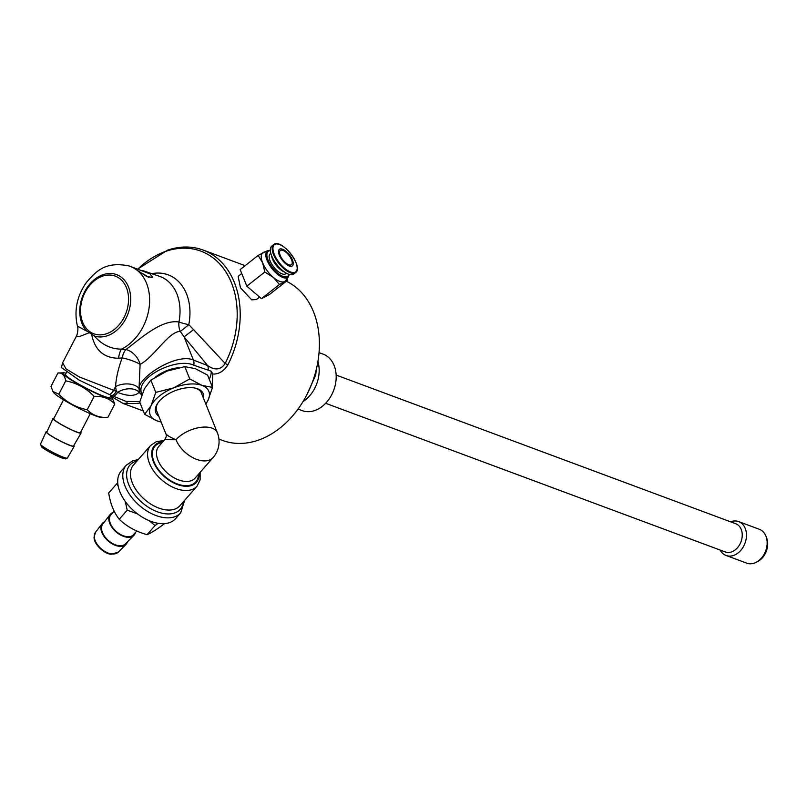 <?xml version="1.0" encoding="UTF-8"?>
<svg xmlns="http://www.w3.org/2000/svg" width="807" height="807" viewBox="0 0 807 807"><rect width="100%" height="100%" fill="white"/><g stroke="black" fill="none" stroke-linecap="round" stroke-linejoin="round"><path stroke-width="1.21" d="M61.433 367.518L79.187 380.147L109.459 394.573L126.679 401.664L127.375 403.339L122.957 403.389L110.68 396.106M286.344 281.229A85.835 64.005 110.4 0 1 311.29 385.02A85.835 64.005 110.4 0 1 222.439 440.4L218.939 439.099M209.245 379.229A42.166 21.728 158.1 0 0 211.263 371.24L212.786 374.075C218.828 374.256 223.872 371.149 227.917 364.784A85.835 64.005 -69.6 0 0 203.112 250.049A85.835 64.005 -69.6 0 0 167.432 250.22L137.826 269.003M212.786 374.075L212.12 386.382M127.385 403.167L127.375 403.339A85.835 64.005 -69.6 0 0 140.105 403.036M259.632 297.117L256.293 299.558L251.693 299.851L240.476 287.796L238.156 276.438L241.707 273.432M319.047 352.629L323.173 354.162A30.121 22.455 110.4 0 1 335.258 385.03A30.121 22.455 110.4 0 1 310.271 411.57A30.121 22.455 110.4 0 1 302.171 410.622L298.045 409.078M317.928 361.516A30.121 22.455 110.4 0 1 303.008 401.624M118.175 486.016L116.652 483.907L108.693 492.986C110.398 503.82 113.918 512.576 119.254 519.264C126.709 526.467 135.98 531.601 147.066 534.668C151.01 533.114 156.76 529.493 164.325 523.804L164.487 523.622M116.652 483.907L117.772 483.08M137.462 513.877L127.203 510.185L125.287 501.48M158.132 523.299L155.025 525.589L149.134 520.666M155.025 525.589L147.066 534.668M127.203 510.185L119.254 519.264M104.547 521.776A15.807 9.502 41.2 0 0 102.196 523.592A15.807 9.502 41.2 0 0 104.517 537.099A15.807 9.502 41.2 0 0 119.365 546.309A15.807 9.502 41.2 0 0 125.963 544.412A15.807 9.502 41.2 0 0 127.456 541.85M114.15 511.073L110.922 514.755A15.061 9.048 41.2 0 0 112.758 527.667A15.061 9.048 41.2 0 0 127.052 536.655A15.061 9.048 41.2 0 0 133.569 534.607L136.766 530.956M112.829 512.576A15.807 9.502 41.2 0 0 110.125 514.533A15.807 9.502 41.2 0 0 112.455 528.04A15.807 9.502 41.2 0 0 127.294 537.25A15.807 9.502 41.2 0 0 133.891 535.364A15.807 9.502 41.2 0 0 135.475 532.428M110.125 514.533L102.771 524.066A15.061 9.048 41.2 0 0 104.991 536.937A15.061 9.048 41.2 0 0 119.123 545.703A15.061 9.048 41.2 0 0 125.408 543.908L133.891 535.364M158.021 402.794A24.089 12.418 158.1 0 0 156.679 410.955L165.768 433.581C166.484 435.084 169.904 437.142 176.007 439.754A24.089 14.476 -138.8 0 0 193.962 458.235A24.089 14.476 -138.8 0 0 213.098 457.549L195.102 478.097A24.089 14.476 -138.8 0 1 184.672 481.375A24.089 14.476 -138.8 0 1 161.793 467.001A24.089 14.476 -138.8 0 1 158.858 446.342L164.739 439.633L176.007 439.754A24.089 12.418 158.1 0 1 199.349 427.569A24.089 12.418 158.1 0 1 217.335 432.683L201.387 392.989A24.089 12.418 158.1 0 0 194.769 388.026M203.465 398.164A25.521 13.154 158.1 0 0 195.465 388.167A25.521 13.154 158.1 0 0 163.549 397.185A25.521 13.154 158.1 0 0 157.617 403.379A25.521 13.154 158.1 0 0 158.757 416.13M205.785 403.924A31.624 16.301 158.1 0 0 207.863 400.625A31.624 16.301 158.1 0 0 202.022 385.403A31.624 16.301 158.1 0 0 173.656 387.895A31.624 16.301 158.1 0 0 151.121 405.608A31.624 16.301 158.1 0 0 156.951 420.82A31.624 16.301 158.1 0 0 161.067 421.89M212.523 387.4L207.591 375.124L195.294 368.638L184.793 366.64L166.918 371.129L150.848 380.107L144.382 388.843L139.722 402.068L144.645 414.334L151.121 405.608L155.781 392.384L173.656 387.895L189.726 378.917L202.022 385.403L212.523 387.4L207.863 400.625L205.846 404.085M161.148 422.091L156.951 420.82L144.645 414.334M189.726 378.917L184.793 366.64M155.781 392.384L150.848 380.107M155.842 376.768A25.088 12.932 -21.9 0 1 178.448 367.72M138.239 459.587L132.822 460.777L126.346 465.165L121.242 470.985A36.144 21.718 41.2 0 0 125.65 501.974A36.144 21.718 41.2 0 0 159.968 523.541A36.144 21.718 41.2 0 0 175.603 518.629L180.707 512.798L184.672 500.279M291.539 259.703A9.038 3.813 -128.2 0 1 291.478 264.706A9.038 3.813 -128.2 0 1 282.894 259.965A9.038 3.813 -128.2 0 1 280.311 250.503A9.038 3.813 -128.2 0 1 285.96 252.218A9.038 3.813 -128.2 0 1 291.539 259.703M287.393 280.412L269.387 294.555L261.438 298.661L246.821 286.162L264.817 272.009L273.28 277.356L279.434 284.508L287.393 280.412L287.141 278.556M261.438 298.661L279.434 284.508M246.821 286.162L240.153 269.568L258.149 255.426L262.638 262.81L264.817 272.009M266.118 251.33L258.149 255.426M288.462 276.69L285.749 280.523A18.067 7.636 -128.2 0 1 284.568 281.552A18.067 7.636 -128.2 0 1 273.28 277.356A18.067 7.636 -128.2 0 1 262.638 262.81A18.067 7.636 -128.2 0 1 263.284 252.47A18.067 7.636 -128.2 0 1 263.596 252.329L267.954 250.604A16.715 7.061 -128.2 0 0 267.077 260.308A16.715 7.061 -128.2 0 0 278.133 274.743A16.715 7.061 -128.2 0 0 288.462 276.69L289.289 274.451M282.521 249.222A10.541 4.449 -128.2 0 1 293.274 263.919A10.541 4.449 -128.2 0 1 281.875 259.672A10.541 4.449 -128.2 0 1 282.521 249.222M295.604 272.574L293.758 274.017A17.764 7.505 -128.2 0 1 276.882 264.686A17.764 7.505 -128.2 0 1 271.798 246.085L273.644 244.632A17.764 7.505 -128.2 0 0 273.523 254.477A17.764 7.505 -128.2 0 0 284.498 269.195A17.764 7.505 -128.2 0 0 295.604 272.574C304.178 267.248 281.411 237.712 273.644 244.632M281.068 269.266A11.298 4.771 -128.2 0 1 273.422 259.531M284.427 271.989A12.65 5.346 -128.2 0 1 271.566 255.627M286.455 273.25L285.809 273.755A12.65 5.346 -128.2 0 1 273.795 267.117A12.65 5.346 -128.2 0 1 270.174 253.872L270.819 253.358M66.487 372.34L65.438 374.347A25.088 2.714 27.4 0 0 86.47 388.308A25.088 2.714 27.4 0 0 109.994 397.437L111.154 395.208M102.106 417.592A27.862 3.016 -152.6 0 1 76.685 407.182A27.862 3.016 -152.6 0 1 53.524 392.414L52.899 391.456L58.81 394.189C66.709 402.4 76.191 407.575 87.237 409.714C92.543 415.312 99.422 417.875 107.866 417.39L102.106 417.592M66.043 373.187A27.862 3.016 27.4 0 0 63.743 372.804A27.862 3.016 27.4 0 0 63.692 372.804A27.862 3.016 27.4 0 0 86.329 388.57A27.862 3.016 27.4 0 0 112.274 397.982L114.776 404.065C109.48 398.466 102.6 395.904 94.147 396.388C86.248 388.177 76.766 382.992 65.72 380.864C64.691 375.205 62.099 372.582 57.922 373.005L51.012 386.331L52.899 391.456M112.274 397.982A27.862 3.016 27.4 0 0 110.599 396.277M63.692 372.804L57.922 373.005M114.776 404.065L107.866 417.39M94.147 396.388L87.237 409.714M65.72 380.864L58.81 394.189M47.008 431.664A15.807 1.705 27.4 0 0 46.12 431.795A15.807 1.705 27.4 0 0 58.023 439.865A15.807 1.705 27.4 0 0 73.77 446.493A15.807 1.705 27.4 0 0 74.194 446.342A15.807 1.705 27.4 0 0 73.79 445.545M63.541 399.828L53.686 418.843A15.061 1.624 27.4 0 0 64.984 426.52A15.061 1.624 27.4 0 0 80.014 432.845A15.061 1.624 27.4 0 0 80.418 432.703L90.283 413.678M53.928 418.379A15.807 1.705 27.4 0 0 53.01 418.5A15.807 1.705 27.4 0 0 64.913 426.58A15.807 1.705 27.4 0 0 80.66 433.198A15.807 1.705 27.4 0 0 81.083 433.056A15.807 1.705 27.4 0 0 80.66 432.239M53.01 418.5L46.796 432.138A15.061 1.624 27.4 0 0 58.124 439.825A15.061 1.624 27.4 0 0 73.124 446.14A15.061 1.624 27.4 0 0 73.528 445.999L81.083 433.056M756.401 562.197L757.955 561.359A16.332 12.176 -69.6 0 0 766.65 537.987L766.014 536.342A18.067 13.477 110.4 0 1 756.401 562.197A18.067 13.477 110.4 0 1 746.747 563.165L726.058 555.468A18.067 13.477 110.4 0 1 720.126 550.051M730.628 521.826A18.067 13.477 110.4 0 1 738.657 521.594L759.347 529.291A18.067 13.477 110.4 0 1 761.314 530.28A18.067 13.477 110.4 0 1 766.014 536.342M738.657 521.594A18.067 13.477 110.4 0 1 740.624 522.583A18.067 13.477 110.4 0 1 744.437 544.594A18.067 13.477 110.4 0 1 726.058 555.468M325.645 403.288L725.231 551.948A15.061 11.227 -69.6 0 0 740.544 542.889A15.061 11.227 -69.6 0 0 737.366 524.54A15.061 11.227 -69.6 0 0 735.732 523.723L336.146 375.063M132.257 267.127L150.031 273.886L152.755 277.487L146.733 276.498L133.165 267.652L129.473 266.048A45.172 33.682 110.4 0 1 133.165 267.652M86.823 331.132L77.411 326.109C78.935 329.407 76.413 337.225 76.282 336.398L79.449 336.519L89.426 332.706L86.823 331.132A32.623 24.331 -69.6 0 1 79.883 308.072A32.623 24.331 -69.6 0 1 110.7 273.492A32.623 24.331 -69.6 0 1 129.342 309.575A32.623 24.331 -69.6 0 1 94.288 335.954L89.426 332.706M91.574 334.098C94.701 349.996 103.7 358.046 118.568 358.258L122.15 357.894A15.061 7.041 93.8 0 1 125.872 349.572L121.504 349.128C110.963 349.128 101.884 344.73 94.288 335.954M112.203 395.601A9.038 6.759 -68 0 0 116.329 391.334L79.399 377L66.043 368.87L62.623 362.757L61.433 367.609M141.417 396.166L140.912 390.124C140.559 374.942 178.034 357.511 193.801 365.228L211.263 371.24M126.003 401.402L139.833 401.634M113.848 396.237A9.038 6.466 -68.7 0 0 117.59 392.373L116.329 391.334L115.552 386.624L113.666 390.255A9.038 6.759 112 0 1 109.459 394.573M193.801 365.228A9.038 6.648 -68.6 0 0 193.398 360.023C177.116 352.982 141.568 375.275 139.097 387.128L139.208 392.242C135.152 396.388 127.95 396.429 117.59 392.373A15.061 9.835 -16 0 1 139.208 392.242A9.038 8.292 -174.1 0 0 141.225 394.421M140.892 391.304A9.038 8.09 15.2 0 1 139.016 388.55A15.061 8.776 -5.9 0 0 115.552 386.624C116.127 377.837 118.326 368.264 122.15 357.894A15.061 3.117 -162.2 0 1 140.095 364.34L139.097 387.128A9.038 8.009 16.9 0 0 140.912 390.124M80.639 307.649A30.757 22.929 110.4 0 1 90.898 284.024A30.757 22.929 110.4 0 1 126.507 287.857A30.757 22.929 110.4 0 1 109.984 332.262A30.757 22.929 110.4 0 1 80.539 311.885A30.757 22.929 110.4 0 1 80.639 307.649M208.145 370.332A9.038 6.648 -68.6 0 0 207.671 365.611L193.398 360.023L184.097 336.862L207.671 365.611C215.045 370.635 220.876 369.919 225.163 363.463L193.579 329.619L184.097 336.862L180.304 331.425A15.061 11.227 100.4 0 1 178.962 322.013C161.239 319.047 139.409 339.676 125.872 349.572A15.061 9.845 -127 0 1 140.095 364.34C154.076 357.279 168.633 331.274 180.304 331.425A15.061 0.575 -40.1 0 0 188.788 324.656A15.061 2.169 11 0 1 178.962 322.013A46.009 34.308 110.4 0 0 159.504 276.327L142.385 270.466M227.917 364.784A9.038 0.918 -153.1 0 1 225.163 363.463A84.029 62.664 110.4 0 0 219.736 263.939A84.029 62.664 110.4 0 0 137.916 269.024M136.766 269.972A45.172 33.682 110.4 0 1 148.599 310.796A45.172 33.682 110.4 0 1 121.504 349.128A15.061 5.467 -88.8 0 0 118.568 358.258M193.579 329.619L188.788 324.656A50.417 37.596 -69.6 0 0 151.797 273.684M95.539 532.216L94.086 537.089C93.551 544.382 105.243 554.57 111.376 554.207L118.276 552.149A15.131 9.089 -138.8 0 1 111.971 553.955A15.131 9.089 -138.8 0 1 97.768 545.149A15.131 9.089 -138.8 0 1 95.539 532.216L102.196 523.592M183.471 501.641A33.501 20.135 -138.8 0 1 165.798 513.827A33.501 20.135 -138.8 0 1 130.613 488.558A33.501 20.135 -138.8 0 1 137.039 460.958M126.346 465.165A36.144 21.718 41.2 0 0 130.744 496.154A36.144 21.718 41.2 0 0 165.072 517.721A36.144 21.718 41.2 0 0 180.707 512.798M197.019 486.187L179.89 505.737A30.868 18.551 -138.8 0 1 166.535 509.943A30.868 18.551 -138.8 0 1 137.22 491.513A30.868 18.551 -138.8 0 1 133.458 465.044L150.586 445.494A30.868 18.551 41.2 0 0 154.349 471.964A30.868 18.551 41.2 0 0 183.663 490.384A30.868 18.551 41.2 0 0 197.019 486.187L200.126 479.872L200.136 472.347M199.047 473.588A27.862 16.745 -138.8 0 1 180.425 485.481A27.862 16.745 -138.8 0 1 153.461 461.856A27.862 16.745 -138.8 0 1 162.812 441.833M162.187 442.539A27.105 16.291 41.2 0 0 155.146 464.307A27.105 16.291 41.2 0 0 184.046 485.582A27.105 16.291 41.2 0 0 198.431 474.294M279.525 244.531A17.27 7.293 -128.2 0 1 295.836 262.285A17.27 7.293 -128.2 0 1 290.56 271.999A17.27 7.293 -128.2 0 1 274.259 254.255A17.27 7.293 -128.2 0 1 279.525 244.531M288.936 274.35A15.847 6.698 -128.2 0 1 279.646 274.592A15.847 6.698 -128.2 0 1 268.095 260.136A15.847 6.698 -128.2 0 1 270.345 250.684M42.246 446.039A13.628 1.473 27.4 0 0 49.227 451.849A13.628 1.473 27.4 0 0 65.004 458.759M40.491 444.132L41.863 447.149C43.205 448.521 48.027 451.305 56.308 455.511L65.71 458.931L67.364 458.063A15.131 1.634 -152.6 0 1 66.951 458.205A15.131 1.634 -152.6 0 1 51.88 451.859A15.131 1.634 -152.6 0 1 40.491 444.132L46.12 431.795M140.317 272.433A9.341 1.009 -152.6 0 1 148.71 277.416M245.106 265.674L203.112 250.049M143.293 410.955L122.957 403.389M118.276 552.149L125.963 544.412M150.586 445.494L156.437 441.59L163.892 440.592M164.739 439.633C166.373 437.243 166.726 435.225 165.768 433.581M213.098 457.549A24.089 24.089 0 0 0 217.335 432.683M270.325 250.321L267.954 250.604M67.364 458.063L74.194 446.342M148.811 277.457L140.277 272.403M129.473 266.048C104.94 260.893 95.872 271.555 86.208 282.702C76.887 296.25 73.951 310.725 77.411 326.109M76.282 336.388L62.623 362.757M307.003 394.462L315.749 374.932L316.263 369.556"/></g></svg>
